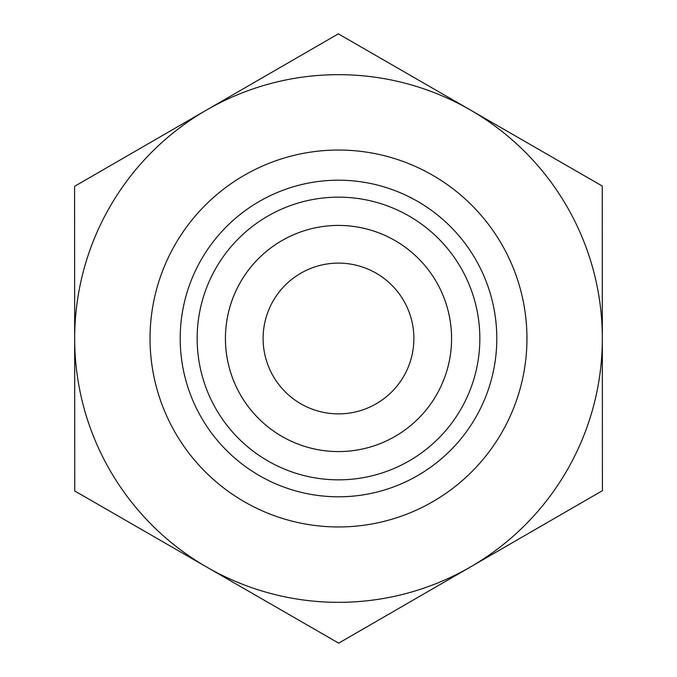 <?xml version="1.0" encoding="UTF-8"?>
<svg xmlns="http://www.w3.org/2000/svg" width="677" height="677" viewBox="0 0 677 677"><rect width="100%" height="100%" fill="white"/><g stroke="black" fill="none" stroke-linecap="round" stroke-linejoin="round"><path stroke-width="1.02" d="M74.631 280.65L74.698 396.654M602.369 396.35L602.302 280.346M602.42 490.673L338.678 643.15L206.713 567.064A263.835 263.835 0 0 0 602.335 338.5L602.42 490.673M602.335 338.348A263.835 263.835 0 0 0 206.451 110.089A263.835 263.835 0 0 0 206.713 567.064L74.758 490.977L74.58 186.327L338.322 33.85L602.242 186.023L602.335 338.5M413.884 338.5A75.384 75.384 0 0 1 338.5 413.884A75.384 75.384 0 0 1 263.116 338.5A75.384 75.384 0 0 1 338.5 263.116A75.384 75.384 0 0 1 413.884 338.5M225.424 338.5A113.076 113.076 0 0 0 338.5 451.576A113.076 113.076 0 0 0 451.576 338.5A113.076 113.076 0 0 0 338.5 225.424A113.076 113.076 0 0 0 225.424 338.5M197.159 338.5A141.341 141.341 0 0 1 338.5 197.159A141.341 141.341 0 0 1 479.841 338.5A141.341 141.341 0 0 1 338.5 479.841A141.341 141.341 0 0 1 197.159 338.5M451.576 338.5A113.076 113.076 0 0 0 281.962 240.58A113.076 113.076 0 0 0 281.962 436.42A113.076 113.076 0 0 0 451.576 338.5M526.951 338.5A188.451 188.451 0 0 0 244.27 175.292A188.451 188.451 0 0 0 244.27 501.708A188.451 188.451 0 0 0 526.951 338.5A188.451 188.451 0 0 0 244.27 175.292A188.451 188.451 0 0 0 244.27 501.708A188.451 188.451 0 0 0 526.951 338.5M496.8 338.5A158.3 158.3 0 0 1 259.35 475.592A158.3 158.3 0 0 1 259.35 201.407A158.3 158.3 0 0 1 496.8 338.5"/></g></svg>

